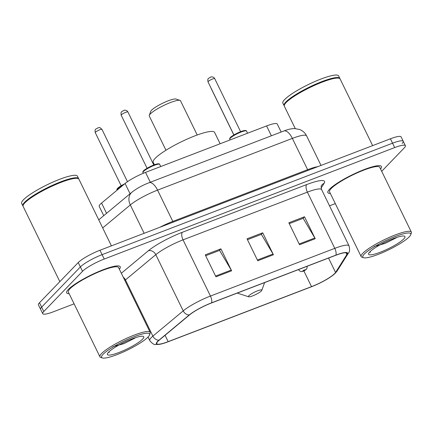 <?xml version="1.0" encoding="UTF-8"?>
<svg xmlns="http://www.w3.org/2000/svg" width="433" height="433" viewBox="0 0 433 433"><rect width="100%" height="100%" fill="white"/><g stroke="black" fill="none" stroke-linecap="round" stroke-linejoin="round"><path stroke-width="0.65" d="M103.736 215.672L99.217 206.4A18.619 3.329 -26 0 1 101.571 203.072L125.077 183.5A18.619 3.329 -26 0 1 145.515 172.388L266.582 125.927A18.619 3.329 -26 0 1 277.266 124.044L281.163 132.033M402.181 143.447A18.619 3.329 154 0 0 403.242 141.299L401.104 136.909A18.619 3.329 154 0 0 390.42 138.793L99.958 250.258A18.619 3.329 154 0 0 78.238 262.55L39.5 302.732A18.619 3.329 154 0 0 38.434 304.881L40.578 309.27A18.619 3.329 154 0 1 41.644 307.121A18.619 3.329 154 0 0 40.578 309.27L42.721 313.665A18.619 3.329 154 0 0 53.405 311.782L74.097 303.836M403.242 141.299A18.619 3.329 154 0 0 392.558 143.188L102.101 254.647A18.619 3.329 154 0 0 80.376 266.939L41.644 307.121L80.376 266.939A18.619 3.329 154 0 1 102.101 254.647L392.558 143.188A18.619 3.329 154 0 1 403.242 141.299L405.385 145.694A18.619 3.329 154 0 0 394.701 147.577L104.245 259.037A18.619 3.329 154 0 0 82.519 271.329L43.782 311.516A18.619 3.329 154 0 0 42.721 313.665M380.575 168.984A29.796 5.326 154 0 0 381.435 166.499A29.796 5.326 154 0 0 358.427 171.944A29.796 5.326 154 0 0 329.578 189.183A29.796 5.326 154 0 0 327.873 192.62A29.796 5.326 154 0 0 330.363 193.47A29.796 5.326 154 0 1 327.873 192.62A29.796 5.326 154 0 1 329.578 189.183A29.796 5.326 154 0 1 358.427 171.944A29.796 5.326 154 0 1 381.435 166.499A29.796 5.326 154 0 1 380.575 168.984M119.367 269.218A29.796 5.326 154 0 0 120.228 266.733A29.796 5.326 154 0 0 97.225 272.184A29.796 5.326 154 0 0 68.376 289.417A29.796 5.326 154 0 0 66.671 292.854A29.796 5.326 154 0 0 69.156 293.704A29.796 5.326 154 0 1 66.671 292.854A29.796 5.326 154 0 1 68.376 289.417A29.796 5.326 154 0 1 97.225 272.184A29.796 5.326 154 0 1 120.228 266.733A29.796 5.326 154 0 1 119.367 269.218M334.693 273.526A19.864 3.551 -26 0 1 311.522 286.635L168.172 341.642A19.864 3.551 -26 0 1 156.778 343.656A19.864 3.551 -26 0 1 159.29 340.1L189.616 314.856A19.864 3.551 -26 0 1 211.412 303.003L335.748 255.291A19.864 3.551 -26 0 1 347.147 253.278A19.864 3.551 -26 0 1 346.876 254.507L335.564 272.46A19.864 3.551 -26 0 1 334.693 273.526M335.115 273.364A20.362 3.643 154 0 0 336.003 272.27L347.315 254.323A20.362 3.643 154 0 0 335.911 255.124L211.575 302.835A20.362 3.643 154 0 0 189.232 314.986L158.906 340.23A20.362 3.643 154 0 0 161.309 343.97A20.362 3.643 154 0 0 168.009 341.81L311.359 286.803A20.362 3.643 154 0 0 333.286 274.998A20.362 3.643 154 0 0 335.115 273.364M329.524 205.821L335.304 203.602M381.706 171.306L404.319 147.842A18.619 3.329 154 0 0 405.385 145.694M299.539 244.737L288.833 222.779L304.502 216.765L315.213 238.724L299.539 244.737M215.953 276.811L205.247 254.853L220.917 248.84L231.628 270.798L215.953 276.811M257.749 260.774L247.037 238.816L262.712 232.802L273.418 254.761L257.749 260.774M262.712 232.802L261.115 234.459M247.465 239.693L261.375 234.356L273.023 254.025A4.963 2.149 69 0 1 273.418 254.761M220.917 248.84L219.325 250.496M205.675 255.735L219.58 250.393L231.227 270.062A4.963 2.149 69 0 1 231.628 270.798M304.502 216.765L302.911 218.421M289.26 223.655L303.165 218.319L314.813 237.988A4.963 2.149 69 0 1 315.213 238.724M364.315 254.047A26.689 4.774 154 0 0 363.568 257.711A26.689 4.774 154 0 0 385.592 251.27A26.689 4.774 154 0 0 409.245 236.808A26.689 4.774 154 0 0 410.749 234.702A26.689 4.774 154 0 0 392.32 237.685A26.689 4.774 154 0 0 364.315 254.047M410.749 234.702L411.328 233.106A27.934 4.996 154 0 0 411.35 232.088A27.934 4.996 154 0 0 389.781 237.192A27.934 4.996 154 0 0 362.735 253.354A27.934 4.996 154 0 0 361.138 256.574A27.934 4.996 154 0 0 361.956 257.186L363.568 257.711M411.35 232.088L379.757 167.317A27.934 4.996 154 0 0 358.188 172.421A27.934 4.996 154 0 0 331.148 188.582A27.934 4.996 154 0 0 329.551 191.803L361.138 256.574M372.629 145.618L340.116 78.952A31.035 5.548 154 0 0 339.207 78.276A31.035 5.548 154 0 0 313.606 85.766A31.035 5.548 154 0 0 286.099 102.583A31.035 5.548 154 0 0 284.351 105.03A31.035 5.548 154 0 0 284.324 106.166L295.257 128.579M339.207 78.276L338.806 78.14A30.727 5.494 154 0 0 313.454 85.561A30.727 5.494 154 0 0 286.229 102.21A30.727 5.494 154 0 0 284.492 104.634L284.351 105.03M339.937 78.698A31.035 5.548 154 0 0 339.845 78.405A31.035 5.548 154 0 0 315.884 84.078A31.035 5.548 154 0 0 285.834 102.031A31.035 5.548 154 0 0 284.059 105.614A31.035 5.548 154 0 0 284.232 105.868M339.845 78.405L338.644 75.937A31.035 5.548 154 0 0 314.677 81.61A31.035 5.548 154 0 0 284.627 99.563A31.035 5.548 154 0 0 282.852 103.146L284.059 105.614M403.816 238.892A20.237 3.621 154 0 0 404.379 236.115A20.237 3.621 154 0 0 387.681 241.002A20.237 3.621 154 0 0 369.744 251.963A20.237 3.621 154 0 0 368.602 253.559A20.237 3.621 154 0 0 382.577 251.302A20.237 3.621 154 0 0 403.816 238.892M369.722 251.99L370.469 252.228L370.074 251.638M374.08 246.507L385.056 243.416L396.255 237.814M370.469 252.228L369.787 251.919M197.21 134.999L180.507 100.754A17.38 3.107 154 0 0 179.998 100.369L175.96 99.054A14.278 2.555 154 0 0 164.183 102.502A14.278 2.555 154 0 0 151.534 110.236A14.278 2.555 154 0 0 150.727 111.362L149.277 115.357A17.38 3.107 154 0 0 149.266 115.99L165.969 150.24M179.998 100.369A17.38 3.107 154 0 0 165.66 104.569A17.38 3.107 154 0 0 150.262 113.982A17.38 3.107 154 0 0 149.277 115.357M248.84 295.755A7.448 1.331 154 0 0 248.629 296.778A7.448 1.331 154 0 0 254.777 294.981A7.448 1.331 154 0 0 261.375 290.944A7.448 1.331 154 0 0 261.797 290.359A7.448 1.331 154 0 0 256.655 291.187A7.448 1.331 154 0 0 248.84 295.755M220.126 143.756L214.579 132.379A34.137 6.105 154 0 0 188.214 138.62A34.137 6.105 154 0 0 155.16 158.37A34.137 6.105 154 0 0 153.212 162.31L154.413 164.773M103.114 354.286A26.689 4.774 154 0 0 102.367 357.95A26.689 4.774 154 0 0 124.385 351.504A26.689 4.774 154 0 0 148.043 337.042A26.689 4.774 154 0 0 149.547 334.936A26.689 4.774 154 0 0 131.118 337.919A26.689 4.774 154 0 0 103.114 354.286M149.547 334.936L150.127 333.34A27.934 4.996 154 0 0 150.148 332.322A27.934 4.996 154 0 0 128.579 337.426A27.934 4.996 154 0 0 101.533 353.588A27.934 4.996 154 0 0 99.936 356.808A27.934 4.996 154 0 0 100.754 357.42L102.367 357.95M150.148 332.322L118.555 267.551A27.934 4.996 154 0 0 96.987 272.66A27.934 4.996 154 0 0 69.94 288.816A27.934 4.996 154 0 0 68.344 292.042L99.936 356.808M111.427 245.857L78.914 179.192A31.035 5.548 154 0 0 78.005 178.51A31.035 5.548 154 0 0 52.398 186.001A31.035 5.548 154 0 0 24.898 202.817A31.035 5.548 154 0 0 23.144 205.269A31.035 5.548 154 0 0 23.122 206.4L59.824 281.65M78.005 178.51L77.599 178.38A30.727 5.494 154 0 0 52.252 185.795A30.727 5.494 154 0 0 25.022 202.444A30.727 5.494 154 0 0 23.29 204.869L23.144 205.269M78.736 178.937A31.035 5.548 154 0 0 78.644 178.64A31.035 5.548 154 0 0 54.677 184.312A31.035 5.548 154 0 0 24.627 202.271A31.035 5.548 154 0 0 22.857 205.848A31.035 5.548 154 0 0 23.03 206.103M78.644 178.64L77.437 176.171A31.035 5.548 154 0 0 53.475 181.844A31.035 5.548 154 0 0 23.425 199.797A31.035 5.548 154 0 0 21.65 203.38L22.857 205.848M142.609 339.126A20.237 3.621 154 0 0 143.177 336.349A20.237 3.621 154 0 0 126.479 341.236A20.237 3.621 154 0 0 108.542 352.202A20.237 3.621 154 0 0 107.4 353.799A20.237 3.621 154 0 0 121.375 351.536A20.237 3.621 154 0 0 142.609 339.126M108.521 352.224L109.262 352.462L108.872 351.872M112.878 346.741L123.849 343.656L135.047 338.049M109.262 352.462L108.586 352.153M271.388 135.783L266.582 125.927M150.321 182.244L145.515 172.388M130.073 193.746L125.077 183.5M106.567 213.317L101.571 203.072M390.42 138.793L394.701 147.577M39.5 302.732L43.782 311.516M78.238 262.55L82.519 271.329M99.958 250.258L104.245 259.037M283.875 130.993A12.416 5.375 69 0 1 292.362 138.398L157.558 190.125A24.827 4.438 154 0 0 130.311 204.939A12.416 9.867 -129.8 0 1 131.957 192.176C136.714 188.463 142.419 185.308 149.076 182.721L283.875 130.993C287.956 129.38 291.539 128.569 294.624 128.558L299.587 129.483C302.732 130.723 305.076 132.855 306.607 135.881A24.827 4.438 154 0 0 292.362 138.398L307.619 169.682A24.827 4.438 -26 0 1 317.849 166.64M102.686 227.937L130.311 204.939L144.146 233.3M149.076 182.721A12.416 5.375 69 0 1 157.558 190.125L172.816 221.415L307.619 169.682A3.101 1.342 -111 0 0 308.036 170.407M159.88 227.26A24.827 4.438 -26 0 1 172.816 221.415A3.101 1.342 -111 0 0 173.232 222.14M311.522 286.635L303.863 270.934M333.286 274.998L337.145 270.966A6.208 5.867 -147.8 0 1 336.003 272.27M211.575 302.835A6.208 2.685 -111 0 0 210.454 296.058L334.79 248.347A6.208 2.685 69 0 1 335.911 255.124M189.232 314.986A6.208 4.936 -129.8 0 1 183.208 310.872A24.827 4.438 -26 0 1 210.454 296.058L183.04 239.855A24.827 4.438 154 0 0 155.793 254.669L125.467 279.913A24.827 4.438 154 0 0 124.845 280.449M337.145 270.966L348.457 253.013A6.208 5.867 -147.8 0 1 347.315 254.323M306.716 184.555A6.208 2.685 69 0 0 307.376 192.138L334.79 248.347A24.827 4.438 -26 0 1 349.036 245.836L321.622 189.627A24.827 4.438 154 0 0 307.376 192.138L183.04 239.855A6.208 2.685 69 0 1 182.38 232.272L306.716 184.555A31.035 5.548 -26 0 1 324.106 183.332L321.145 188.036M158.906 340.23A6.208 4.936 -129.8 0 1 152.881 336.122L183.208 310.872L155.793 254.669A6.208 4.936 50.2 0 0 148.324 250.788A31.035 5.548 -26 0 1 182.38 232.272M161.309 343.97L155.766 344.527C154.186 344.895 152.183 343.575 149.742 340.56A24.827 4.438 -26 0 1 152.881 336.122L125.467 279.913A6.208 4.936 50.2 0 0 123.264 277.207M121.337 273.255L148.324 250.788M324.106 183.332A6.208 5.867 32.2 0 0 321.53 185.513C321.026 185.568 321.059 186.937 321.622 189.627M168.172 341.642L165.07 335.288M335.564 272.46L328.539 258.057M346.876 254.507L346.01 252.737M257.381 260.027L273.023 254.025M299.176 243.985L314.813 237.988M215.591 276.065L231.227 270.062M305.373 269.976A1.553 0.276 154 0 0 304.572 269.948A1.553 0.276 154 0 0 302.764 270.977A1.553 0.276 154 0 0 303.565 270.998A1.553 0.276 154 0 0 305.373 269.976M211.044 88.078A3.724 0.666 154 0 0 211.033 88.224L233.847 134.993M122.907 185.308A9.309 1.667 154 0 0 117.554 188.912A9.309 1.667 154 0 0 117.018 189.99L117.099 190.147M117.808 188.166A8.692 1.553 -26 0 1 124.639 183.863M95.271 132.65C94.897 130.614 95.098 129.418 95.861 129.061L98.296 127.724C99.585 128.119 98.681 126.225 101.966 129.386A3.724 0.666 154 0 0 99.087 130.062A3.724 0.666 154 0 0 95.482 132.217A3.724 0.666 154 0 0 95.271 132.65L121.153 185.719M230.307 138.154A9.309 1.667 154 0 0 229.777 139.231C229.468 138.885 229.674 138.316 230.383 137.521C230.637 136.925 232.938 135.469 237.273 133.153C240.375 131.697 242.696 130.836 244.234 130.577C245.63 130.36 246.393 130.522 246.512 131.064A9.309 1.667 154 0 0 239.319 132.769A9.309 1.667 154 0 0 230.307 138.154M208.235 81.458A3.724 0.666 154 0 0 208.024 81.891C207.651 79.856 207.851 78.66 208.614 78.303L210.806 77.031C210.682 76.717 213.837 76.609 214.719 78.627A3.724 0.666 154 0 0 211.845 79.304A3.724 0.666 154 0 0 208.235 81.458M230.562 137.407A8.692 1.553 -26 0 1 239.005 132.363A8.692 1.553 -26 0 1 245.69 130.798M143.485 171.473A9.309 1.667 154 0 0 142.95 172.545C142.646 172.199 142.847 171.63 143.556 170.84C143.816 170.245 146.11 168.789 150.446 166.472C153.553 165.016 155.869 164.156 157.406 163.896C158.808 163.674 159.566 163.842 159.685 164.383A9.309 1.667 154 0 0 152.497 166.088A9.309 1.667 154 0 0 143.485 171.473M121.413 114.777A3.724 0.666 154 0 0 121.202 115.21C120.829 113.175 121.023 111.979 121.792 111.622L123.984 110.35C123.86 110.036 127.015 109.928 127.892 111.941A3.724 0.666 154 0 0 125.018 112.623A3.724 0.666 154 0 0 121.413 114.777M143.74 170.721A8.692 1.553 -26 0 1 152.183 165.682A8.692 1.553 -26 0 1 158.868 164.118M306.607 135.881L321.015 165.428M98.735 219.834L131.957 192.176M348.457 253.013C349.718 252.001 349.907 249.608 349.036 245.836M149.742 340.56L148.032 337.053M248.629 296.778L237.279 293.076M261.797 290.359L264.617 282.587M307.132 266.273L306.992 268.287L306.272 269.38C305.081 270.398 303.804 271.08 302.445 271.431C300.908 271.08 301.904 272.958 298.548 269.77M211.033 88.224L210.811 87.601M124.672 183.836L120.683 186.001L117.63 188.285C116.915 189.075 116.715 189.643 117.018 189.99M101.966 129.386L127.481 181.698M208.024 81.891L233.907 134.961M229.777 139.231L230.112 139.924M246.512 131.064L247.568 133.229M214.719 78.627L240.602 131.692M121.202 115.21L147.085 168.275M142.95 172.545L143.307 173.276M159.685 164.383L160.74 166.548M127.892 111.941L153.78 165.011"/></g></svg>
